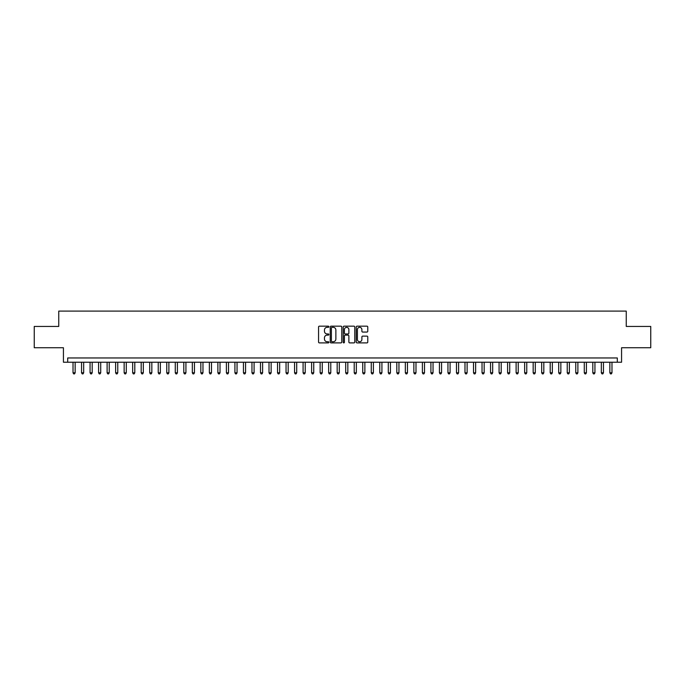 <?xml version="1.0" encoding="UTF-8"?>
<svg xmlns="http://www.w3.org/2000/svg" width="685" height="685" viewBox="0 0 685 685"><rect width="100%" height="100%" fill="white"/><g stroke="black" fill="none" stroke-linecap="round" stroke-linejoin="round"><path stroke-width="1.03" d="M328.868 326.754A0.582 0.582 0 0 0 328.278 326.171L319.398 326.171A0.839 0.839 0 0 0 318.559 327.002L318.559 342.063A0.839 0.839 0 0 0 319.398 342.894L328.278 342.894A0.582 0.582 0 0 0 328.868 342.312A0.582 0.582 0 0 0 328.278 341.729L327.13 341.729A2.68 2.68 0 0 1 324.459 339.049L324.459 337.791A2.68 2.68 0 0 1 327.13 335.119L328.278 335.119A0.582 0.582 0 0 0 328.868 334.537A0.582 0.582 0 0 0 328.278 333.946L327.13 333.946A2.68 2.68 0 0 1 324.459 331.275L324.459 330.016A2.68 2.68 0 0 1 327.13 327.336L328.278 327.336A0.582 0.582 0 0 0 328.868 326.754M366.946 332.062A0.839 0.839 0 0 0 367.776 331.232L367.776 327.002A0.839 0.839 0 0 0 366.946 326.171L357.073 326.171A0.839 0.839 0 0 0 356.234 327.002L356.234 342.063A0.839 0.839 0 0 0 357.073 342.894L366.946 342.894A0.839 0.839 0 0 0 367.776 342.063L367.776 336.96A0.839 0.839 0 0 0 366.946 336.121L362.716 336.121A0.839 0.839 0 0 0 361.885 336.96L361.885 339.486A2.235 2.235 0 0 1 359.642 341.729A2.235 2.235 0 0 1 357.407 339.486L357.407 329.579A2.235 2.235 0 0 1 359.642 327.336A2.235 2.235 0 0 1 361.885 329.579L361.885 331.232A0.839 0.839 0 0 0 362.716 332.062L366.946 332.062M617.305 362.228L621.569 362.228L621.569 347.74L650.75 347.74L650.75 326.437L626.253 326.437L626.253 311.101L58.747 311.101L58.747 326.437L34.25 326.437L34.25 347.74L63.431 347.74L63.431 362.228L617.305 362.228L617.305 357.964L67.695 357.964L67.695 362.228M341.772 327.002A0.839 0.839 0 0 0 340.933 326.171L331.06 326.171A0.839 0.839 0 0 0 330.23 327.002L330.23 342.063A0.839 0.839 0 0 0 331.06 342.894L340.933 342.894A0.839 0.839 0 0 0 341.772 342.063L341.772 327.002M344.067 326.171L353.94 326.171A0.839 0.839 0 0 1 354.77 327.002L354.77 342.063A0.839 0.839 0 0 1 353.94 342.894L349.718 342.894A0.839 0.839 0 0 1 348.879 342.063L348.879 335.958A0.839 0.839 0 0 0 348.04 335.119L345.24 335.119A0.839 0.839 0 0 0 344.401 335.958L344.401 342.312A0.582 0.582 0 0 1 343.819 342.894A0.582 0.582 0 0 1 343.228 342.312L343.228 327.002A0.839 0.839 0 0 1 344.067 326.171M331.985 327.336A0.582 0.582 0 0 0 331.394 327.927L331.394 341.139A0.582 0.582 0 0 0 331.985 341.729L333.193 341.729A2.68 2.68 0 0 0 335.873 339.049L335.873 330.016A2.68 2.68 0 0 0 333.193 327.336L331.985 327.336M348.879 329.622A2.235 2.235 0 0 0 346.644 327.379A2.235 2.235 0 0 0 344.401 329.622L344.401 333.107A0.839 0.839 0 0 0 345.24 333.946L348.04 333.946A0.839 0.839 0 0 0 348.879 333.107L348.879 329.622M73.021 362.228L73.021 372.794L75.153 372.794L75.153 362.228M75.153 372.794L74.511 373.899L73.663 373.899L73.021 372.794M81.541 362.228L81.541 372.794L83.673 372.794L83.673 362.228M83.673 372.794L83.031 373.899L82.183 373.899L81.541 372.794M90.06 362.228L90.06 372.794L92.192 372.794L92.192 362.228M92.192 372.794L91.55 373.899L90.703 373.899L90.06 372.794M98.58 362.228L98.58 372.794L100.712 372.794L100.712 362.228M100.712 372.794L100.078 373.899L99.222 373.899L98.58 372.794M107.108 362.228L107.108 372.794L109.232 372.794L109.232 362.228M109.232 372.794L108.598 373.899L107.742 373.899L107.108 372.794M115.628 362.228L115.628 372.794L117.76 372.794L117.76 362.228M117.76 372.794L117.118 373.899L116.262 373.899L115.628 372.794M124.148 362.228L124.148 372.794L126.28 372.794L126.28 362.228M126.28 372.794L125.638 373.899L124.79 373.899L124.148 372.794M132.667 362.228L132.667 372.794L134.799 372.794L134.799 362.228M134.799 372.794L134.157 373.899L133.31 373.899L132.667 372.794M141.187 362.228L141.187 372.794L143.319 372.794L143.319 362.228M143.319 372.794L142.677 373.899L141.829 373.899L141.187 372.794M149.707 362.228L149.707 372.794L151.839 372.794L151.839 362.228M151.839 372.794L151.205 373.899L150.349 373.899L149.707 372.794M158.235 362.228L158.235 372.794L160.358 372.794L160.358 362.228M160.358 372.794L159.725 373.899L158.869 373.899L158.235 372.794M166.755 362.228L166.755 372.794L168.887 372.794L168.887 362.228M168.887 372.794L168.245 373.899L167.388 373.899L166.755 372.794M175.274 362.228L175.274 372.794L177.406 372.794L177.406 362.228M177.406 372.794L176.764 373.899L175.917 373.899L175.274 372.794M183.794 362.228L183.794 372.794L185.926 372.794L185.926 362.228M185.926 372.794L185.284 373.899L184.436 373.899L183.794 372.794M192.314 362.228L192.314 372.794L194.446 372.794L194.446 362.228M194.446 372.794L193.804 373.899L192.956 373.899L192.314 372.794M200.833 362.228L200.833 372.794L202.965 372.794L202.965 362.228M202.965 372.794L202.332 373.899L201.476 373.899L200.833 372.794M209.362 362.228L209.362 372.794L211.485 372.794L211.485 362.228M211.485 372.794L210.852 373.899L209.995 373.899L209.362 372.794M217.881 362.228L217.881 372.794L220.013 372.794L220.013 362.228M220.013 372.794L219.371 373.899L218.515 373.899L217.881 372.794M226.401 362.228L226.401 372.794L228.533 372.794L228.533 362.228M228.533 372.794L227.891 373.899L227.043 373.899L226.401 372.794M234.921 362.228L234.921 372.794L237.053 372.794L237.053 362.228M237.053 372.794L236.411 373.899L235.563 373.899L234.921 372.794M243.44 362.228L243.44 372.794L245.572 372.794L245.572 362.228M245.572 372.794L244.93 373.899L244.083 373.899L243.44 372.794M251.96 362.228L251.96 372.794L254.092 372.794L254.092 362.228M254.092 372.794L253.459 373.899L252.602 373.899L251.96 372.794M260.488 362.228L260.488 372.794L262.612 372.794L262.612 362.228M262.612 372.794L261.978 373.899L261.122 373.899L260.488 372.794M269.008 362.228L269.008 372.794L271.14 372.794L271.14 362.228M271.14 372.794L270.498 373.899L269.642 373.899L269.008 372.794M277.528 362.228L277.528 372.794L279.66 372.794L279.66 362.228M279.66 372.794L279.018 373.899L278.17 373.899L277.528 372.794M286.047 362.228L286.047 372.794L288.179 372.794L288.179 362.228M288.179 372.794L287.537 373.899L286.69 373.899L286.047 372.794M294.567 362.228L294.567 372.794L296.699 372.794L296.699 362.228M296.699 372.794L296.057 373.899L295.209 373.899L294.567 372.794M303.087 362.228L303.087 372.794L305.219 372.794L305.219 362.228M305.219 372.794L304.585 373.899L303.729 373.899L303.087 372.794M311.615 362.228L311.615 372.794L313.739 372.794L313.739 362.228M313.739 372.794L313.105 373.899L312.249 373.899L311.615 372.794M320.135 362.228L320.135 372.794L322.258 372.794L322.258 362.228M322.258 372.794L321.625 373.899L320.768 373.899L320.135 372.794M328.654 362.228L328.654 372.794L330.786 372.794L330.786 362.228M330.786 372.794L330.144 373.899L329.288 373.899L328.654 372.794M337.174 362.228L337.174 372.794L339.306 372.794L339.306 362.228M339.306 372.794L338.664 373.899L337.816 373.899L337.174 372.794M345.694 362.228L345.694 372.794L347.826 372.794L347.826 362.228M347.826 372.794L347.184 373.899L346.336 373.899L345.694 372.794M354.214 362.228L354.214 372.794L356.346 372.794L356.346 362.228M356.346 372.794L355.712 373.899L354.856 373.899L354.214 372.794M362.742 362.228L362.742 372.794L364.865 372.794L364.865 362.228M364.865 372.794L364.232 373.899L363.375 373.899L362.742 372.794M371.261 362.228L371.261 372.794L373.385 372.794L373.385 362.228M373.385 372.794L372.751 373.899L371.895 373.899L371.261 372.794M379.781 362.228L379.781 372.794L381.913 372.794L381.913 362.228M381.913 372.794L381.271 373.899L380.415 373.899L379.781 372.794M388.301 362.228L388.301 372.794L390.433 372.794L390.433 362.228M390.433 372.794L389.791 373.899L388.943 373.899L388.301 372.794M396.82 362.228L396.82 372.794L398.953 372.794L398.953 362.228M398.953 372.794L398.31 373.899L397.463 373.899L396.82 372.794M405.34 362.228L405.34 372.794L407.472 372.794L407.472 362.228M407.472 372.794L406.83 373.899L405.982 373.899L405.34 372.794M413.86 362.228L413.86 372.794L415.992 372.794L415.992 362.228M415.992 372.794L415.358 373.899L414.502 373.899L413.86 372.794M422.388 362.228L422.388 372.794L424.512 372.794L424.512 362.228M424.512 372.794L423.878 373.899L423.022 373.899L422.388 372.794M430.908 362.228L430.908 372.794L433.04 372.794L433.04 362.228M433.04 372.794L432.398 373.899L431.541 373.899L430.908 372.794M439.428 362.228L439.428 372.794L441.56 372.794L441.56 362.228M441.56 372.794L440.917 373.899L440.07 373.899L439.428 372.794M447.947 362.228L447.947 372.794L450.079 372.794L450.079 362.228M450.079 372.794L449.437 373.899L448.589 373.899L447.947 372.794M456.467 362.228L456.467 372.794L458.599 372.794L458.599 362.228M458.599 372.794L457.957 373.899L457.109 373.899L456.467 372.794M464.987 362.228L464.987 372.794L467.119 372.794L467.119 362.228M467.119 372.794L466.485 373.899L465.629 373.899L464.987 372.794M473.515 362.228L473.515 372.794L475.638 372.794L475.638 362.228M475.638 372.794L475.005 373.899L474.148 373.899L473.515 372.794M482.034 362.228L482.034 372.794L484.167 372.794L484.167 362.228M484.167 372.794L483.524 373.899L482.668 373.899L482.034 372.794M490.554 362.228L490.554 372.794L492.686 372.794L492.686 362.228M492.686 372.794L492.044 373.899L491.196 373.899L490.554 372.794M499.074 362.228L499.074 372.794L501.206 372.794L501.206 362.228M501.206 372.794L500.564 373.899L499.716 373.899L499.074 372.794M507.594 362.228L507.594 372.794L509.726 372.794L509.726 362.228M509.726 372.794L509.083 373.899L508.236 373.899L507.594 372.794M516.113 362.228L516.113 372.794L518.245 372.794L518.245 362.228M518.245 372.794L517.612 373.899L516.755 373.899L516.113 372.794M524.641 362.228L524.641 372.794L526.765 372.794L526.765 362.228M526.765 372.794L526.131 373.899L525.275 373.899L524.641 372.794M533.161 362.228L533.161 372.794L535.293 372.794L535.293 362.228M535.293 372.794L534.651 373.899L533.795 373.899L533.161 372.794M541.681 362.228L541.681 372.794L543.813 372.794L543.813 362.228M543.813 372.794L543.171 373.899L542.323 373.899L541.681 372.794M550.201 362.228L550.201 372.794L552.333 372.794L552.333 362.228M552.333 372.794L551.69 373.899L550.843 373.899L550.201 372.794M558.72 362.228L558.72 372.794L560.852 372.794L560.852 362.228M560.852 372.794L560.21 373.899L559.362 373.899L558.72 372.794M567.24 362.228L567.24 372.794L569.372 372.794L569.372 362.228M569.372 372.794L568.738 373.899L567.882 373.899L567.24 372.794M575.768 362.228L575.768 372.794L577.892 372.794L577.892 362.228M577.892 372.794L577.258 373.899L576.402 373.899L575.768 372.794M584.288 362.228L584.288 372.794L586.42 372.794L586.42 362.228M586.42 372.794L585.778 373.899L584.921 373.899L584.288 372.794M592.808 362.228L592.808 372.794L594.94 372.794L594.94 362.228M594.94 372.794L594.297 373.899L593.45 373.899L592.808 372.794M601.327 362.228L601.327 372.794L603.459 372.794L603.459 362.228M603.459 372.794L602.817 373.899L601.969 373.899L601.327 372.794M609.847 362.228L609.847 372.794L611.979 372.794L611.979 362.228M611.979 372.794L611.337 373.899L610.489 373.899L609.847 372.794"/></g></svg>

